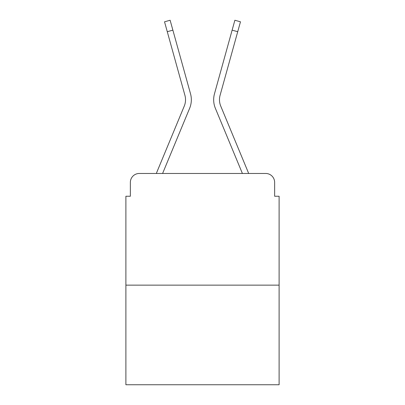 <?xml version="1.0" encoding="UTF-8"?>
<svg xmlns="http://www.w3.org/2000/svg" width="405" height="405" viewBox="0 0 405 405"><rect width="100%" height="100%" fill="white"/><g stroke="black" fill="none" stroke-linecap="round" stroke-linejoin="round"><path stroke-width="0.61" d="M130.359 182.397L130.359 196.248L130.359 182.397A8.935 8.935 0 0 1 139.295 173.467L156.381 173.467A28.142 28.142 0 0 1 157.074 171.614L184.265 106.095A16.529 16.529 0 0 0 184.923 95.342L164.531 21.804L170.125 20.25L172.874 30.152L167.275 31.701M279.106 285.14L125.894 285.14L125.894 384.75L279.106 384.75L279.106 196.248L274.641 196.248L274.641 182.397A8.935 8.935 0 0 0 265.705 173.467L139.295 173.467M125.894 285.14L125.894 196.248L130.359 196.248M162.597 173.467L189.626 108.322L162.597 173.467L189.626 108.322L162.597 173.467L189.626 108.322L162.597 173.467L189.626 108.322L162.597 173.467L189.626 108.322L162.597 173.467L189.626 108.322L162.597 173.467L242.403 173.467L215.374 108.322A22.336 22.336 0 0 1 214.478 93.793L234.875 20.25L240.469 21.804L237.725 31.701L232.126 30.152M237.725 31.701L220.077 95.342A16.529 16.529 0 0 0 220.735 106.095A16.529 16.529 0 0 1 220.077 95.342A16.529 16.529 0 0 0 220.735 106.095A16.529 16.529 0 0 1 220.077 95.342A16.529 16.529 0 0 0 220.735 106.095A16.529 16.529 0 0 1 220.077 95.342A16.529 16.529 0 0 0 220.735 106.095A16.529 16.529 0 0 1 220.077 95.342A16.529 16.529 0 0 0 220.735 106.095A16.529 16.529 0 0 1 220.077 95.342A16.529 16.529 0 0 0 220.735 106.095L247.926 171.614A28.142 28.142 0 0 1 248.619 173.467L265.705 173.467M274.641 196.248L274.641 182.397M184.265 106.095A16.529 16.529 0 0 0 184.923 95.342A16.529 16.529 0 0 1 184.265 106.095A16.529 16.529 0 0 0 184.923 95.342A16.529 16.529 0 0 1 184.265 106.095A16.529 16.529 0 0 0 184.923 95.342A16.529 16.529 0 0 1 184.265 106.095A16.529 16.529 0 0 0 184.923 95.342A16.529 16.529 0 0 1 184.265 106.095A16.529 16.529 0 0 0 184.923 95.342A16.529 16.529 0 0 1 184.265 106.095A16.529 16.529 0 0 0 184.923 95.342M242.403 173.467L215.374 108.322M189.626 108.322A22.336 22.336 0 0 0 190.522 93.793L172.874 30.152"/></g></svg>
